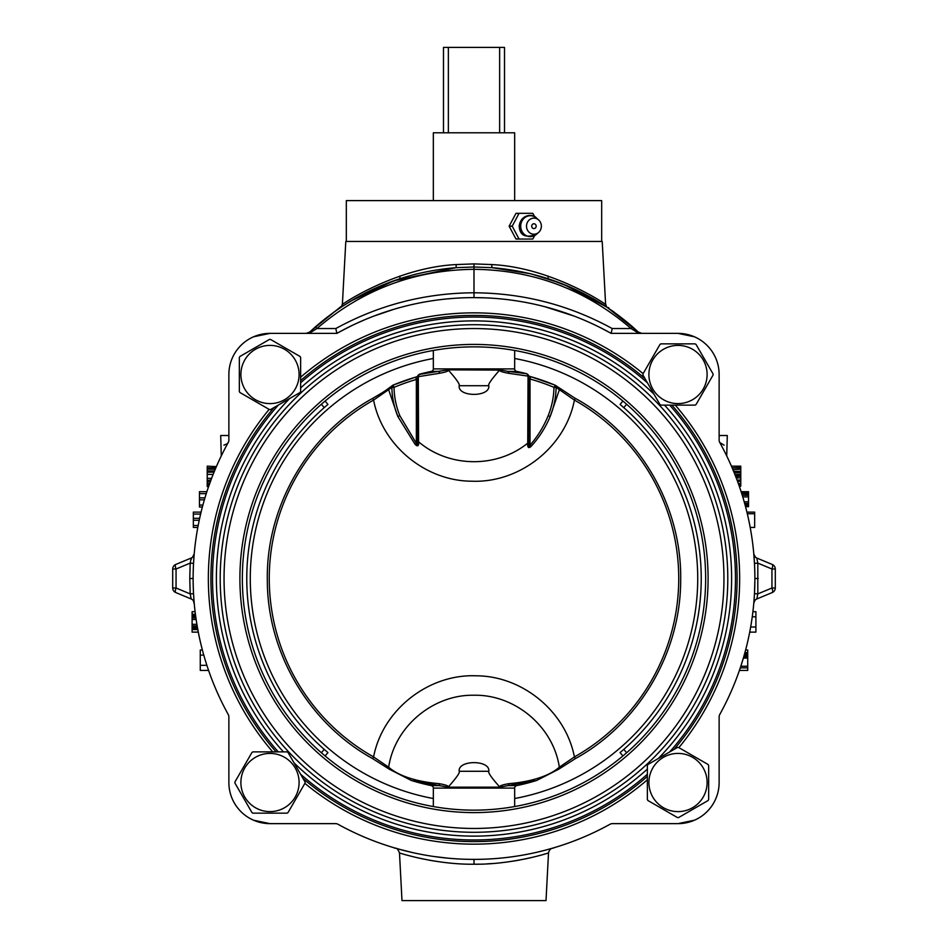 <?xml version="1.0" encoding="UTF-8"?>
<svg xmlns="http://www.w3.org/2000/svg" width="948" height="948" viewBox="0 0 948 948"><rect width="100%" height="100%" fill="white"/><g stroke="black" fill="none" stroke-linecap="round" stroke-linejoin="round"><path stroke-width="1.42" d="M336.978 333.317L336.872 333.376A280.869 280.869 0 0 1 611.128 333.376L610.429 332.985M193.582 562.519L193.629 561.678M194.162 554.355L192.989 556.76M602.11 328.553L611.128 333.376L678.021 333.376A41.108 41.108 0 0 1 719.129 374.484L719.129 440.062A5.107 5.107 0 0 0 719.769 442.526L719.769 442.526A280.869 280.869 0 0 1 719.769 714.484L719.757 714.496A5.107 5.107 0 0 0 719.129 716.949L719.129 782.527A41.108 41.108 0 0 1 678.021 823.634L612.444 823.634A5.107 5.107 0 0 0 609.979 824.274L609.979 824.274A280.869 280.869 0 0 1 338.021 824.274L338.009 824.262A5.107 5.107 0 0 0 335.556 823.634L269.979 823.634A41.108 41.108 0 0 1 228.871 782.527L228.871 716.949A5.107 5.107 0 0 0 228.231 714.484L228.243 714.496A280.869 280.869 0 0 1 193.131 578.505L189.778 578.505L190.192 593.898L191.212 598.982L175.712 592.524A4.906 4.906 0 0 1 172.702 588.009A4.906 4.906 0 0 0 175.712 592.524A4.906 1.446 -67.4 0 1 176.055 588.009L176.055 569.001A4.906 1.446 -112.6 0 1 175.712 564.487A4.906 4.906 0 0 0 172.702 569.001L172.702 588.009L172.702 569.001L176.055 569.001L190.192 563.112L191.212 558.028A4.906 4.906 0 0 0 194.21 553.928L193.534 563.396L190.192 563.112L189.778 578.28M193.309 568.421L193.167 573.469M193.131 578.505A280.869 280.869 0 0 1 228.231 442.526L228.243 442.515A5.107 5.107 0 0 0 228.871 440.062L228.871 374.484A41.108 41.108 0 0 1 269.979 333.376L336.872 333.376L347.051 327.961M351.447 325.78L349.788 326.586M349.457 326.752L344.337 329.359M344.053 329.501L340.972 331.136M754.833 573.469L754.691 568.421M754.466 563.396L753.79 553.928A4.906 4.906 0 0 0 756.788 558.028L757.808 563.112L754.466 563.385M216.381 466.594L207.221 466.155L216.381 466.594L215.089 469.627M207.221 472.246L207.221 474.415L213.122 474.415L214.544 470.943L207.221 470.943L207.221 472.246L214.07 472.068M207.221 480.494L207.221 486.585L208.596 486.585L211.605 478.325L207.221 478.325L207.221 480.494L210.977 479.972M747.308 513.745A280.869 280.869 0 0 1 750.188 527.432L754.667 527.432L754.667 513.745L747.308 513.745M745.531 506.682L748.541 506.682L745.531 506.682L744.192 501.8L748.541 501.8L748.541 503.424L744.654 503.424M741.229 492.012L748.541 491.692L741.123 491.692L742.758 496.906L748.541 496.906L748.541 501.8M741.751 493.647L748.541 493.967L748.541 495.271L742.26 495.271M740.779 466.594L731.429 466.155L740.779 466.155L740.779 472.673L734.167 472.673L737.058 480.067L740.779 480.067L740.779 481.371L737.544 481.371L739.404 486.585L740.779 486.146L739.25 486.146M731.619 466.594L733.634 471.369L740.779 471.369M740.779 469.201L732.911 469.627M724.13 450.727L723.229 448.985M193.167 583.541L193.309 588.59L193.167 583.541M193.582 594.479L193.629 595.32M194.044 601.162L193.724 596.813M194.21 603.864L193.392 600.771M753.897 601.85L754.229 597.56M754.371 595.332L754.418 594.491M754.691 588.59L754.833 583.541M195.407 614.257L195.098 611.697L192.1 611.697L192.1 614.257L195.407 614.257L196.129 619.471L192.1 619.471L192.1 624.353L196.9 624.353L198.298 632.126L192.1 632.126L192.1 629.579L197.812 629.579M206.877 665.318A280.869 280.869 0 0 1 203.773 655.104L200.277 655.104L200.277 665.318L206.877 665.318M740.281 667.878L739.404 670.426L747.723 670.426L747.723 667.878L740.281 667.878M744.938 652.556L747.723 652.556L747.723 649.996L745.626 649.996L743.931 656.135L747.723 656.135L747.723 656.786L743.742 656.786L740.815 666.243L747.723 666.243L747.723 667.878M741.561 663.967L740.708 666.574M742.58 660.697L741.028 665.591M742.272 661.68L741.964 662.664M470.291 859.35L466.582 859.279M448.179 858.189L434.279 856.554M407.119 851.304L403.267 850.332M403.35 850.344L404.642 850.676M540.881 851.304L535.691 852.525M549.283 849.1L550.729 848.697M551.997 848.33L544.733 850.332M544.65 850.344L543.358 850.676M481.418 859.279L477.709 859.35M300.635 377.221A265.653 265.653 0 0 1 643.123 373.642M675.284 405.14A265.653 265.653 0 0 1 678.863 747.628M647.365 779.789A265.653 265.653 0 0 1 304.877 783.368M272.716 751.871A265.653 265.653 0 0 1 269.137 409.382M228.432 442.147L227.319 443.723L223.918 445.157M306.844 333.341A5.107 5.107 0 0 0 309.747 332.001L315.435 326.823C355.844 291.842 402.722 272.123 456.047 267.668L393.693 280.821L350.606 301.132M350.179 301.393L341.079 307.164L342.489 304.628C336.244 307.934 393.93 267.514 456.249 264.575L456.047 267.668L473.976 266.992L474 297.636L484.238 297.814M310.671 331.136L342.346 305.422M605.654 305.422L606.921 307.164L605.511 304.628C611.756 307.946 554.07 267.514 491.751 264.575L474 263.899L456.249 264.575M342.323 305.481L345.795 241.456L602.205 241.456L605.677 305.481M563.906 284.471L606.921 307.164L638.277 332.013L629.863 324.477M561.607 283.547L531.105 273.877M529.363 273.462L491.953 267.668L473.976 266.992M641.737 333.376A5.107 5.107 130.6 0 1 639.485 332.855A5.107 5.107 130.6 0 0 641.737 333.376L638.253 332.001A5.107 5.107 130.6 0 0 638.656 332.333A5.107 5.107 130.6 0 1 638.253 332.001L641.749 333.376L636.665 332.001A2.453 1.398 -46.8 0 1 638.253 332.001L632.565 326.823C592.156 291.854 545.29 272.123 491.953 267.668L530.714 273.782L545.704 277.954L570.4 287.197L592.275 298.158C610.026 308.361 605.499 307.128 608.746 307.733M678.021 333.376L694.422 336.789M574.097 316.075L544.875 306.725M453.535 298.383L447.977 298.845M393.704 309.356L373.903 316.075M364.411 319.891L355.073 324.05M345.89 328.553L336.872 333.376L335.817 328.541C378.844 304.96 424.905 293.05 474 292.79C523.118 293.05 569.179 304.972 612.183 328.541L631.072 328.541C585.935 289.733 533.57 269.99 474 269.315C414.43 269.99 362.077 289.721 316.928 328.541L335.817 328.541M253.578 336.789L269.979 333.376M311.335 332.001L306.251 333.376L309.747 332.001A2.453 1.398 46.8 0 1 311.335 332.001L316.928 328.541L315.435 326.823L309.747 332.001M474 263.899L473.964 266.992M491.751 264.575L491.953 267.668C545.219 272.1 592.097 291.818 632.565 326.823L631.072 328.541L636.665 332.001M608.569 331.966L611.128 333.376L612.183 328.541M601.672 241.456L601.672 200.609L346.328 200.609L346.328 241.456M433.331 200.609L433.331 132.791L514.669 132.791L514.669 200.609M499.632 132.791L499.632 47.4L504.514 47.4L504.514 132.791M499.632 47.4L443.486 47.4L443.486 132.791M448.368 132.791L448.368 47.4M531.71 226.181A2.417 2.228 -90 0 1 533.937 223.764A2.417 2.228 -90 0 1 536.165 226.181A2.417 2.228 -90 0 1 533.937 228.587A2.417 2.228 -90 0 1 531.71 226.181M526.507 226.181A8.046 7.43 90 0 0 530.714 233.421A8.046 7.43 90 0 0 538.571 232.461A8.046 7.43 90 0 0 541.367 226.181A8.046 7.43 90 0 0 538.571 219.889A8.046 7.43 90 0 0 530.714 218.929A8.046 7.43 90 0 0 526.507 226.181M515.937 238.943L519.018 238.943A14.801 13.675 90 0 0 519.184 239.05L516.103 239.05A14.801 13.675 -90 0 1 515.937 238.943L509.183 226.288L512.264 226.288A14.801 13.675 -90 0 1 512.264 226.181A14.801 13.675 -90 0 1 512.264 226.074L519.018 213.418L515.937 213.418A14.801 13.675 -90 0 1 516.103 213.312L519.184 213.312A14.801 13.675 90 0 0 519.018 213.418M534.755 216.855L532.859 213.418A14.801 13.675 90 0 0 532.681 213.312L519.184 213.312M509.183 226.288A14.801 13.675 -90 0 1 509.183 226.074L512.264 226.074M509.183 226.074L515.937 213.418M519.184 239.05L532.681 239.05A14.801 13.675 90 0 0 532.859 238.943L534.755 235.507M512.264 226.288L519.018 238.943M609.979 824.274L610.358 824.073A5.107 5.107 0 0 1 610.761 823.919L611.176 823.788A5.107 5.107 0 0 1 612.444 823.634L611.59 823.705M694.422 820.221L678.021 823.634M269.979 823.634L253.578 820.221M300.635 380.598A263.106 263.106 0 0 1 644.936 378.501M671.907 405.14A263.106 263.106 0 0 1 674.004 749.441M647.365 776.412A263.106 263.106 0 0 1 303.064 778.509M276.093 751.871A263.106 263.106 0 0 1 273.996 407.569M500.165 787.16L499.655 786.911C499.418 785.868 502.487 784.778 508.875 783.664A2.453 1.268 85 0 1 507.986 785.608L500.165 787.16L447.835 787.16L411.29 780.453A211.463 211.463 0 0 0 431.293 785.608A2.548 2.548 0 0 1 433.331 788.108L433.331 806.547M516.707 785.608A211.463 211.463 0 0 0 536.71 780.453L507.986 785.608L516.707 785.608A2.548 2.548 0 0 0 514.669 788.108L514.669 806.547M499.655 786.911C491.455 777.692 487.853 772.49 488.824 771.281C490.294 759.751 457.706 759.751 459.176 771.281C460.23 772.359 456.628 777.561 448.345 786.911C448.558 785.856 445.489 784.778 439.125 783.664C426.754 782.621 402.45 779.209 388.656 767.193C394.854 725.978 433.591 694.386 474 695.24C514.409 694.386 553.146 725.978 559.344 767.193A2.453 2.074 51.2 0 1 558.704 769.195M508.875 783.664C521.021 782.645 545.538 779.244 559.344 767.193L574.417 756.931L575.341 758.578M389.296 769.195A2.453 2.074 -51.2 0 1 388.656 767.193L373.583 756.931C382.731 709.483 428.851 673.767 476.275 675.805C522.158 675.936 565.541 711.119 574.417 756.931A204.744 204.744 0 0 0 574.417 400.08L575.365 398.385C640.184 434.054 682.169 506.73 680.676 580.686C680.557 653.184 638.857 723.644 575.365 758.625L558.692 769.207L536.71 780.453L558.135 769.503M372.659 758.578L373.583 756.931A204.744 204.744 0 0 1 373.583 400.08L391.868 387.4L393.088 385.113A209.638 209.638 0 0 1 415.662 377.138L417.618 376.51M411.29 780.453L389.308 769.207L372.635 758.625C309.143 723.644 267.443 653.184 267.324 580.686C265.831 506.73 307.816 434.054 372.635 398.385L373.583 400.08C382.459 445.892 425.842 481.086 471.725 481.205C519.16 483.243 565.292 447.492 574.417 400.08L556.132 387.4L553.976 387.353L555.374 385.338A2.453 2.453 0 0 0 554.924 385.089L530.679 376.652A209.638 209.638 0 0 1 554.912 385.113L556.132 387.4A82.156 82.156 0 0 1 550.16 416.504C545.479 427.631 539.163 437.538 531.212 446.247C529.185 448.274 527.989 447.954 527.633 445.287L527.74 443.143C496.669 468.371 449.032 467.802 418.578 441.792L418.684 443.664C418.376 446.271 417.179 446.496 415.094 444.339L397.84 416.504L388.656 389.818A2.453 2.074 51.2 0 1 389.296 387.815M433.331 350.464L433.331 368.902A2.548 2.548 0 0 1 431.293 371.403A211.463 211.463 0 0 0 419.443 374.199L418.293 376.486L418.578 441.792A2.453 1.908 180 0 1 417.618 440.275L417.618 442.289C417.428 445.074 417.001 445.418 416.35 443.285L399.831 415.698A79.999 79.999 0 0 1 394.024 387.353L391.868 387.4A82.156 82.156 0 0 0 397.84 416.504L399.831 415.698M500.165 369.85L507.986 371.403A2.453 1.268 95 0 1 508.875 373.346C502.416 372.197 499.347 371.118 499.655 370.099L447.835 369.85L419.443 374.413A2.453 2.453 0 0 0 417.618 376.783L417.618 440.275L417.618 377.956L416.35 379.473L416.35 443.285L415.094 444.339M516.707 371.403L507.986 371.403L526.91 373.773A211.463 211.463 0 0 0 516.707 371.403A2.548 2.548 0 0 1 514.669 368.902L514.669 350.464M528.747 376.072L530.679 376.652L530.027 379.01A207.209 207.209 0 0 1 553.976 387.353A79.999 79.999 0 0 1 548.169 415.698C543.69 426.695 537.635 436.53 530.027 445.193C529.363 447.207 528.937 446.769 528.747 443.889L528.747 376.427L526.91 374.057A2.453 2.453 0 0 1 528.747 376.427L528.747 441.602L528.747 377.529L530.027 379.01L530.027 445.193L531.212 446.247M528.048 386.369A199.59 199.59 0 0 1 528.747 386.571M548.169 415.698L550.16 416.504L559.344 389.818A2.453 2.074 -51.2 0 0 558.704 387.815M555.362 385.326L575.341 398.433M372.659 398.433L372.635 398.385C385.907 390.706 385.954 390.232 389.308 387.803L393.076 385.089L394.024 387.353A207.209 207.209 0 0 1 416.35 379.473L415.662 377.126L418.566 376.083M417.618 440.891L417.618 376.771A2.453 2.453 0 0 0 417.618 376.783L439.125 373.346A2.453 1.268 -95 0 1 440.014 371.403L431.293 371.403M508.875 373.346L528.036 376.119L527.74 443.143A2.453 1.92 0 0 0 528.747 441.602L528.747 443.889A2.453 1.659 0 0 1 527.633 445.287M499.655 370.099C491.372 379.449 487.77 384.651 488.824 385.729L459.176 385.729C457.706 397.259 490.294 397.259 488.824 385.729M459.176 385.729C460.147 384.521 456.545 379.319 448.345 370.099C448.582 371.142 445.513 372.22 439.125 373.346M418.293 396.027A190.785 190.785 0 0 0 417.618 396.24M528.747 395.743A190.785 190.785 0 0 0 528.036 395.529M528.747 397.354A189.233 189.233 0 0 0 528.036 397.141M418.305 397.65A189.233 189.233 0 0 0 417.618 397.864M622.895 401.051L620.063 404.441L623.784 407.628A227.236 227.236 0 0 1 623.784 749.382L620.063 752.57L622.895 755.959M325.105 755.959L327.937 752.57L324.216 749.382A227.236 227.236 0 0 1 324.216 407.628L327.937 404.441L325.105 401.051M418.684 443.664A2.453 1.671 180 0 1 417.618 442.289M431.293 785.608L440.014 785.608A2.453 1.268 -85 0 1 439.125 783.664M239.346 391.548A35.064 35.064 0 0 0 239.903 392.508L269.445 409.56A35.064 35.064 0 0 0 270.536 409.56L300.078 392.508A35.064 35.064 0 0 0 300.635 391.548L300.635 357.443A35.064 35.064 0 0 0 300.078 356.484L270.536 339.431A35.064 35.064 0 0 0 269.445 339.431L239.903 356.484A35.064 35.064 0 0 0 239.346 357.443L239.346 391.548M269.99 403.599A29.104 29.104 0 0 0 299.094 374.496A29.104 29.104 0 0 0 269.99 345.392A29.104 29.104 0 0 0 240.887 374.496A29.104 29.104 0 0 0 269.99 403.599M660.957 343.851A35.064 35.064 0 0 0 659.998 344.408L642.945 373.95A35.064 35.064 0 0 0 642.945 375.041L659.998 404.583A35.064 35.064 0 0 0 660.957 405.14L695.062 405.14A35.064 35.064 0 0 0 696.022 404.583L713.074 375.041A35.064 35.064 0 0 0 713.074 373.95L696.022 344.408A35.064 35.064 0 0 0 695.062 343.851L660.957 343.851M648.906 374.496A29.104 29.104 0 0 0 678.01 403.599A29.104 29.104 0 0 0 707.113 374.496A29.104 29.104 0 0 0 678.01 345.392A29.104 29.104 0 0 0 648.906 374.496M708.654 765.463A35.064 35.064 0 0 0 708.097 764.503L678.555 747.451A35.064 35.064 0 0 0 677.465 747.451L647.922 764.503A35.064 35.064 0 0 0 647.365 765.463L647.365 799.567A35.064 35.064 0 0 0 647.922 800.527L677.465 817.579A35.064 35.064 0 0 0 678.555 817.579L708.097 800.527A35.064 35.064 0 0 0 708.654 799.567L708.654 765.463M678.01 753.411A29.104 29.104 0 0 0 648.906 782.515A29.104 29.104 0 0 0 678.01 811.618A29.104 29.104 0 0 0 707.113 782.515A29.104 29.104 0 0 0 678.01 753.411M287.043 813.159A35.064 35.064 0 0 0 288.002 812.602L305.055 783.06A35.064 35.064 0 0 0 305.055 781.97L288.002 752.428A35.064 35.064 0 0 0 287.043 751.871L252.938 751.871A35.064 35.064 0 0 0 251.978 752.428L234.926 781.97A35.064 35.064 0 0 0 234.926 783.06L251.978 812.602A35.064 35.064 0 0 0 252.938 813.159L287.043 813.159M299.094 782.515A29.104 29.104 0 0 0 269.99 753.411A29.104 29.104 0 0 0 240.887 782.515A29.104 29.104 0 0 0 269.99 811.618A29.104 29.104 0 0 0 299.094 782.515M757.808 563.112L771.945 569.001A4.906 1.446 -67.4 0 0 772.288 564.487A4.906 4.906 0 0 1 775.298 569.001L771.945 569.001L771.945 588.009L775.298 588.009A4.906 4.906 0 0 1 772.288 592.524A4.906 1.446 -112.6 0 0 771.945 588.009L757.808 593.898L757.808 563.112L756.788 558.028L772.288 564.487A4.906 4.906 0 0 1 775.298 569.001L775.298 588.009A4.906 4.906 0 0 1 772.288 592.524L756.788 598.982L757.808 593.898L754.466 593.626L754.869 580.875M772.288 592.524L756.788 598.982A4.906 4.906 0 0 0 753.79 603.082M755.414 557.163A4.906 4.906 0 0 1 753.861 554.414M193.534 593.626L190.192 593.898L190.086 591.943M191.212 558.028L175.712 564.487A4.906 4.906 0 0 0 172.702 569.001A4.906 4.906 0 0 1 175.712 564.487M191.496 558.372L191.437 559.036M192.586 557.163A4.906 4.906 0 0 0 194.139 554.414M191.212 598.982A4.906 4.906 0 0 1 194.21 603.082M192.1 614.257L195.454 614.577M192.1 614.577L192.1 615.228L195.537 615.228M192.1 615.228L192.1 616.532L195.715 616.532M192.1 616.532L192.1 617.835L195.892 617.835M192.1 617.835L192.1 619.471M192.1 624.353L192.1 625.988L197.172 625.988M192.1 625.988L192.1 627.292L197.397 627.292M192.1 627.292L192.1 628.595L197.634 628.595M192.1 628.595L192.1 629.247L197.753 629.247M200.277 665.318L200.277 670.426L208.596 670.426M200.277 655.104L200.277 649.996L202.374 649.996M752.902 611.697L755.9 611.697L755.9 627.019L750.65 627.019M755.9 616.804L752.25 616.804M755.9 627.019L755.9 632.126L749.702 632.126M747.723 656.786L747.723 658.09L743.362 658.09M747.723 658.09L747.723 666.243M747.723 652.556L747.723 654.831L744.299 654.831M747.723 654.831L747.723 656.135M747.723 653.528L744.666 653.528M747.723 652.876L744.844 652.876M742.379 661.36L741.253 664.915M474 859.374L474 864.221C435.464 864.718 398.741 852.821 399.511 852.916C396.714 852.122 434.066 864.706 474 864.221C512.536 864.718 549.248 852.821 548.489 852.916C551.286 852.122 513.934 864.706 474 864.221L479.451 864.161M486.715 863.889L492.984 863.498M499.501 862.917L506.303 862.123M512.548 861.234L519.03 860.144M524.872 859.006L531.413 857.561M536.165 856.4L539.922 855.404M543.109 854.515L545.384 853.852M547.162 853.33L548.157 853.022M416.705 857.585L423.175 859.006M428.958 860.132L435.405 861.222M403.836 850.475L395.814 848.27C396.856 847.998 398.077 849.538 399.487 852.916L401.988 900.6L546.012 900.6L548.513 852.916C549.188 850.273 550.409 848.733 552.186 848.27L552.091 848.306M201.083 512.121L193.333 512.121L193.333 525.476L198.179 525.476M193.333 525.476L193.333 527.432L197.812 527.432M193.333 514.077L200.621 514.077M193.333 518.307L199.649 518.307M193.333 520.262L199.234 520.262M206.877 491.692L199.459 491.692L199.459 505.059L202.896 505.059M199.459 505.059L199.459 507.014L202.374 507.014M199.459 493.647L206.249 493.647M199.459 497.878L204.946 497.878M199.459 499.845L204.365 499.845M207.221 466.594L207.221 467.897L215.824 467.897M207.221 467.897L207.221 469.201L215.267 469.201M207.221 469.201L207.221 470.943M207.221 474.415L207.221 478.325M207.221 481.797L210.302 481.797M207.221 483.539L209.674 483.539M207.221 484.843L209.2 484.843M207.221 486.146L208.75 486.146M209.828 483.101L211.771 477.887M221.275 455.941L220.706 435.511L228.871 435.511M754.667 513.745L754.667 512.121L746.917 512.121M748.541 503.424L748.541 506.031L745.365 506.031M748.541 506.031L748.541 506.682M748.541 504.727L745.01 504.727M748.541 495.271L748.541 496.906M748.541 492.012L748.541 492.664L741.431 492.664M748.541 492.664L748.541 493.967M740.779 472.673L740.779 476.157L735.565 476.157M740.779 476.157L735.731 476.583M740.779 475.718L735.387 475.718M740.779 474.415L734.878 474.415M740.779 467.897L732.176 467.897M740.779 481.371L740.779 484.843L738.8 484.843M740.779 484.843L740.779 486.146M740.779 483.539L738.326 483.539M740.779 476.583L740.779 477.887L736.229 477.887M740.779 477.887L740.779 480.067M737.544 481.371L738.172 483.101M736.063 477.46L737.058 480.067M735.044 474.853L734.522 473.55L735.044 474.853M733.1 470.066L733.634 471.369M726.725 455.941L727.294 435.511L719.129 435.511M664.56 405.14A257.631 257.631 0 0 1 658.315 758.507M647.365 769.065A257.631 257.631 0 0 1 293.998 762.82M283.44 751.871A257.631 257.631 0 0 1 289.685 398.504M654.001 394.19A257.631 257.631 0 0 0 300.635 387.945M727.791 578.505A253.791 253.791 0 0 0 474 324.714A253.791 253.791 0 0 0 220.209 578.505A253.791 253.791 0 0 0 474 832.297A253.791 253.791 0 0 0 727.791 578.505M723.952 578.505A249.952 249.952 0 0 0 474 328.553A249.952 249.952 0 0 0 224.048 578.505A249.952 249.952 0 0 0 474 828.457A249.952 249.952 0 0 0 723.952 578.505M474 346.861A231.644 231.644 0 0 0 242.356 578.505A231.644 231.644 0 0 0 474 810.149A231.644 231.644 0 0 0 705.644 578.505A231.644 231.644 0 0 0 474 346.861A231.644 231.644 0 0 1 705.644 578.505A231.644 231.644 0 0 1 474 810.149M669.726 405.14A261.47 261.47 0 0 1 669.644 751.965M647.365 774.232A261.47 261.47 0 0 1 300.54 774.149M278.274 751.871A261.47 261.47 0 0 1 278.357 405.045M647.46 382.862A261.47 261.47 0 0 0 300.635 382.779M520.701 226.181A10.452 9.658 90 0 0 526.164 235.602A10.452 9.658 90 0 0 536.378 234.357C525.548 238.327 519.824 235.602 519.208 226.181C520.713 213.727 533.653 213.75 536.378 218.004A10.452 9.658 -90 0 0 526.164 216.76A10.452 9.658 -90 0 0 520.701 226.181M433.331 788.108L514.669 788.108M433.331 368.902L514.669 368.902M514.669 358.486A223.752 223.752 0 0 1 514.669 798.524M433.331 358.486A223.752 223.752 0 0 0 433.331 798.524M528.048 386.772A199.21 199.21 0 0 1 528.747 386.974M418.281 387.246A199.21 199.21 0 0 0 417.618 387.448M626.616 404.251L623.784 407.628M623.784 749.382L626.616 752.759M321.384 752.759L324.216 749.382M324.216 407.628L321.384 404.251M488.824 771.281L459.176 771.281M758.222 578.505L754.869 578.505M610.358 824.073A5.107 5.107 0 0 1 610.761 823.919L609.943 824.286L610.773 823.919M611.176 823.788A5.107 5.107 0 0 1 612.444 823.634M190.192 593.898L176.055 588.009L172.702 588.009M474 344.408A234.097 234.097 0 0 0 239.903 578.505A234.097 234.097 0 0 0 474 812.602A234.097 234.097 0 0 0 708.097 578.505A234.097 234.097 0 0 0 474 344.408M309.723 332.013L316.869 325.567M332.748 312.959L336.22 310.47M417.013 273.853L414.217 274.553M400.506 278.522L377.6 287.197L355.725 298.158L341.031 307.188M614.363 312.307L611.78 310.47M719.757 442.526L724.082 445.157M306.251 333.376L307.804 333.139M315.435 326.823C355.903 291.818 402.781 272.1 456.047 267.668M413.731 304.178L411.965 304.569M375.503 315.471L369.116 317.947M351.554 325.721L340.913 331.16M355.962 323.635L357.68 322.853M538.571 232.461L536.378 234.357M538.571 219.889L536.378 218.004M392.638 385.326A2.453 2.453 0 0 1 393.076 385.089L415.662 377.126M419.443 374.199L417.618 376.569M526.91 373.773L528.747 376.143M527.775 375.645L530.679 376.652M399.89 276.058L399.89 278.724M548.11 276.058L548.11 278.724M754.407 562.413L754.253 559.794M754.122 558.028L754.075 557.353M753.838 554.355L755.568 557.282M754.395 562.211L754.241 559.64M753.802 553.976L755.011 556.749M754.395 594.799L754.241 597.37M753.802 603.047L755.011 600.25M193.605 562.2L193.759 559.64M193.593 562.413L193.748 559.794M193.878 558.028L193.925 557.353M194.198 553.964L192.444 557.282M193.665 595.865L193.819 598.271M193.582 594.491L193.629 595.202M193.676 596.114L193.795 597.844M193.57 601.056L193.961 601.944M535.798 852.501L542.434 850.913M544.164 850.475L544.863 850.297M546.949 849.74L548.868 849.218M549.271 849.1L551.866 848.365M552.056 848.318L553.608 848.069M412.179 852.489L405.566 850.913M412.285 852.513L399.049 849.195M398.729 849.1L396.134 848.365M395.932 848.306L394.392 848.069"/></g></svg>
